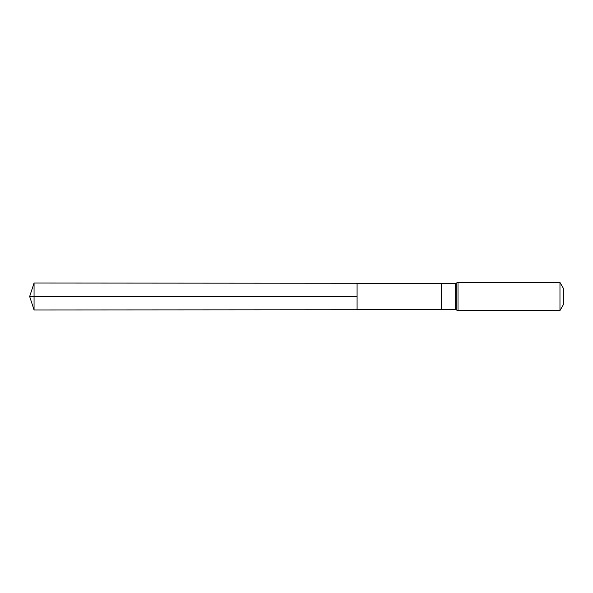<?xml version="1.0" encoding="UTF-8"?>
<svg xmlns="http://www.w3.org/2000/svg" width="593" height="593" viewBox="0 0 593 593"><rect width="100%" height="100%" fill="white"/><g stroke="black" fill="none" stroke-linecap="round" stroke-linejoin="round"><path stroke-width="0.89" d="M357.082 296.5L357.082 283.239L34.06 283.039L34.06 309.961L357.082 309.761L357.082 283.239L441.629 283.298L441.629 309.702L357.082 309.761L357.082 296.5M559.97 282.453L559.97 310.547L563.35 304.691L563.35 288.309L559.97 282.453L458.011 282.453L455.654 283.298L455.654 309.702L441.629 309.702M34.06 309.961L29.65 296.5L357.082 296.5L34.06 296.5M559.97 310.547L458.011 310.547L458.011 282.453M458.011 310.547L456.832 310.124L456.832 282.876M441.629 283.298L455.654 283.298M456.832 310.124L455.654 309.702M29.65 296.5L34.06 283.039"/></g></svg>

